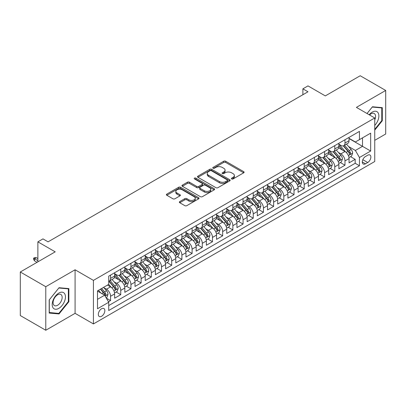 <?xml version="1.0" encoding="UTF-8"?>
<svg xmlns="http://www.w3.org/2000/svg" width="406" height="406" viewBox="0 0 406 406"><rect width="100%" height="100%" fill="white"/><g stroke="black" fill="none" stroke-linecap="round" stroke-linejoin="round"><path stroke-width="0.61" d="M231.669 178.95A0.99 0.573 0 0 0 233.069 178.95L243.701 172.814A1.416 0.817 0 0 0 244.113 172.235A1.416 0.817 0 0 0 243.701 171.657L225.69 161.258A1.416 0.817 0 0 0 223.691 161.258L213.059 167.399A0.99 0.573 0 0 0 212.769 167.8A0.99 0.573 0 0 0 213.059 168.206A0.99 0.573 0 0 0 214.459 168.206L215.84 167.409A4.527 2.614 0 0 1 222.239 167.409L223.742 168.277A4.527 2.614 0 0 1 225.066 170.124A4.527 2.614 0 0 1 223.742 171.977L222.366 172.768A0.99 0.573 0 0 0 222.077 173.174A0.99 0.573 0 0 0 222.366 173.575A0.99 0.573 0 0 0 223.767 173.575L225.142 172.783A4.527 2.614 0 0 1 231.547 172.783L233.044 173.651A4.527 2.614 0 0 1 234.374 175.499A4.527 2.614 0 0 1 233.044 177.346L231.669 178.143A0.99 0.573 0 0 0 231.379 178.544A0.99 0.573 0 0 0 231.669 178.95L231.669 178.143M101.586 316.279A4.613 2.664 120 0 0 104.596 312.214A4.613 2.664 120 0 0 103.89 308.519A4.613 2.664 120 0 0 101.586 308.748A4.613 2.664 120 0 0 98.572 312.813A4.613 2.664 120 0 0 99.277 316.507A4.613 2.664 120 0 0 101.586 316.279M179.772 201.579A1.416 0.817 0 0 0 179.356 202.152A1.416 0.817 0 0 0 179.772 202.731L184.821 205.649A1.416 0.817 0 0 0 186.826 205.649L198.63 198.833A1.416 0.817 0 0 0 199.041 198.255A1.416 0.817 0 0 0 198.63 197.676L180.619 187.283A1.416 0.817 0 0 0 178.62 187.283L166.815 194.098A1.416 0.817 0 0 0 166.399 194.672A1.416 0.817 0 0 0 166.815 195.25L172.915 198.778A1.416 0.817 0 0 0 174.92 198.778L179.97 195.859A1.416 0.817 0 0 0 180.386 195.281A1.416 0.817 0 0 0 179.97 194.702L176.945 192.957A3.786 2.187 0 0 1 175.834 191.409A3.786 2.187 0 0 1 178.173 189.394A3.786 2.187 0 0 1 182.299 189.866L194.154 196.712A3.786 2.187 0 0 1 195.261 198.255A3.786 2.187 0 0 1 192.926 200.275A3.786 2.187 0 0 1 188.8 199.803L186.826 198.661A1.416 0.817 0 0 0 184.821 198.661L179.772 201.579L179.772 202.731M374.743 140.329L385.7 134.005L385.7 90.457L360.218 75.744L325.307 95.902L307.981 85.894L302.886 88.838L307.981 91.781L48.075 241.839L42.98 238.895L37.88 241.839L37.88 261.845M45.782 286.707L45.782 330.256L75.085 313.336L75.085 269.787L45.782 286.707L20.3 271.995L55.211 251.842L37.88 241.839M75.085 269.787L93.431 280.384L374.743 117.968L374.743 161.512L93.431 323.927L93.431 280.384M385.7 90.457L356.397 107.377L374.743 117.968M215.936 187.684A1.416 0.817 0 0 0 217.936 187.684L229.745 180.868A1.416 0.817 0 0 0 230.156 180.289A1.416 0.817 0 0 0 229.745 179.716L211.734 169.317A1.416 0.817 0 0 0 209.735 169.317L197.93 176.133A1.416 0.817 0 0 0 197.514 176.711A1.416 0.817 0 0 0 197.93 177.29L215.936 187.684M194.875 179.163A0.99 0.573 0 0 1 195.88 179.305L195.88 178.127L214.185 188.694A1.416 0.817 0 0 1 214.601 189.272A1.416 0.817 0 0 1 214.185 189.851L202.381 196.666A1.416 0.817 0 0 1 200.381 196.666L182.37 186.268L182.37 185.116A1.416 0.817 0 0 0 181.959 185.694A1.416 0.817 0 0 0 182.37 186.268M182.37 185.116L187.425 182.198A1.416 0.817 0 0 1 189.424 182.198L196.727 186.415A1.416 0.817 0 0 0 198.727 186.415L202.081 184.481A1.416 0.817 0 0 0 202.498 183.903A1.416 0.817 0 0 0 202.081 183.324L194.479 178.934A0.99 0.573 0 0 1 194.19 178.528A0.99 0.573 0 0 1 194.799 178.001A0.99 0.573 0 0 1 195.88 178.127M45.782 330.256L20.3 315.543L20.3 271.995M108.438 301.785L110.554 300.567L106.326 298.126M103.921 287.732L106.479 289.209A5.765 3.329 60 0 1 110.554 296.268L114.629 293.919L114.629 298.212L120.744 294.68L116.111 292.005M114.111 281.845L116.669 283.322A5.765 3.329 60 0 1 120.744 290.386L124.825 288.032L124.825 292.33L130.94 288.798L126.302 286.118M124.302 275.963L126.86 277.44A5.765 3.329 60 0 1 130.94 284.499L135.015 282.15L135.015 286.443L141.131 282.911L136.492 280.236M134.498 270.076L137.055 271.553A5.765 3.329 60 0 1 141.131 278.617L145.211 276.263L145.211 280.561L151.326 277.029L146.688 274.349M144.688 264.194L147.246 265.671A5.765 3.329 60 0 1 151.326 272.73L155.402 270.381L155.402 274.674L161.517 271.142L156.878 268.467M154.879 258.307L157.442 259.784A5.765 3.329 60 0 1 161.517 266.849L165.592 264.494L165.592 268.787L171.708 265.26L167.069 262.58M165.075 252.425L167.632 253.902A5.765 3.329 60 0 1 171.708 260.962L175.788 258.607L175.788 262.905L181.903 259.373L177.265 256.699M175.265 246.538L177.823 248.015A5.765 3.329 60 0 1 181.903 255.08L185.978 252.725L185.978 257.018L192.094 253.491L187.455 250.812M185.456 240.656L188.019 242.133A5.765 3.329 60 0 1 192.094 249.193L196.169 246.838L196.169 251.136L202.284 247.604L197.651 244.93M195.651 234.769L198.209 236.246A5.765 3.329 60 0 1 202.284 243.311L206.365 240.956L206.365 245.249L212.48 241.722L207.842 239.043M205.842 228.888L208.4 230.364A5.765 3.329 60 0 1 212.48 237.424L216.555 235.069L216.555 239.367L222.671 235.835L218.032 233.161M216.038 223.001L218.595 224.477A5.765 3.329 60 0 1 222.671 231.542L226.746 229.187L226.746 233.48L232.866 229.953L228.228 227.274M226.228 217.119L228.786 218.595A5.765 3.329 60 0 1 232.866 225.655L236.942 223.3L236.942 227.599L243.057 224.066L238.418 221.392M236.419 211.232L238.982 212.708A5.765 3.329 60 0 1 243.057 219.773L247.132 217.418L247.132 221.712L253.248 218.184L248.609 215.505M246.615 205.35L249.172 206.827A5.765 3.329 60 0 1 253.248 213.886L257.328 211.531L257.328 215.83L263.443 212.297L258.805 209.618M256.805 199.463L259.363 200.94A5.765 3.329 60 0 1 263.443 208.004L267.518 205.649L267.518 209.943L273.634 206.415L268.995 203.736M266.996 193.581L269.559 195.058A5.765 3.329 60 0 1 273.634 202.117L277.709 199.762L277.709 204.061L283.824 200.528L279.191 197.849M277.191 187.694L279.749 189.171A5.765 3.329 60 0 1 283.824 196.235L287.905 193.88L287.905 198.174L294.02 194.647L289.382 191.967M287.382 181.807L289.94 183.289A5.765 3.329 60 0 1 294.02 190.348L298.095 187.993L298.095 192.292L304.211 188.76L299.572 186.08M297.573 175.925L300.135 177.402A5.765 3.329 60 0 1 304.211 184.466L308.286 182.111L308.286 186.405L314.401 182.873L309.768 180.198M307.768 170.038L310.326 171.52A5.765 3.329 60 0 1 314.401 178.579L318.482 176.224L318.482 180.523L324.597 176.991L319.958 174.311M317.959 164.156L320.517 165.633A5.765 3.329 60 0 1 324.597 172.692L328.672 170.342L328.672 174.636L334.788 171.104L330.149 168.429M328.155 158.269L330.712 159.751A5.765 3.329 60 0 1 334.788 166.81L338.868 164.455L338.868 168.754L344.983 165.222L344.983 160.923A5.765 3.329 -120 0 0 340.903 153.864L338.345 152.387M340.345 162.542L344.983 165.222M114.629 293.919A5.765 3.329 -120 0 0 110.554 286.854L107.499 285.088M124.825 288.032A5.765 3.329 -120 0 0 120.744 280.972L114.441 277.334M135.015 282.15A5.765 3.329 -120 0 0 130.94 275.085L124.637 271.447M145.211 276.263A5.765 3.329 -120 0 0 141.131 269.203L134.828 265.565M155.402 270.381A5.765 3.329 -120 0 0 151.326 263.316L145.023 259.678M165.592 264.494A5.765 3.329 -120 0 0 161.517 257.434L155.214 253.791M175.788 258.607A5.765 3.329 -120 0 0 171.708 251.547L165.404 247.909M185.978 252.725A5.765 3.329 -120 0 0 181.903 245.666L175.6 242.022M196.169 246.838A5.765 3.329 -120 0 0 192.094 239.779L185.791 236.14M206.365 240.956A5.765 3.329 -120 0 0 202.284 233.892L195.981 230.253M216.555 235.069A5.765 3.329 -120 0 0 212.48 228.01L206.177 224.371M226.746 229.187A5.765 3.329 -120 0 0 222.671 222.123L216.368 218.484M236.942 223.3A5.765 3.329 -120 0 0 232.866 216.241L226.558 212.602M247.132 217.418A5.765 3.329 -120 0 0 243.057 210.354L236.754 206.715M257.328 211.531A5.765 3.329 -120 0 0 253.248 204.472L246.944 200.833M267.518 205.649A5.765 3.329 -120 0 0 263.443 198.585L257.14 194.946M277.709 199.762A5.765 3.329 -120 0 0 273.634 192.703L267.331 189.064M287.905 193.88A5.765 3.329 -120 0 0 283.824 186.816L277.521 183.177M298.095 187.993A5.765 3.329 -120 0 0 294.02 180.934L287.717 177.295M308.286 182.111A5.765 3.329 -120 0 0 304.211 175.047L297.908 171.408M318.482 176.224A5.765 3.329 -120 0 0 314.401 169.165L308.098 165.526M328.672 170.342A5.765 3.329 -120 0 0 324.597 163.278L318.294 159.639M338.868 164.455A5.765 3.329 -120 0 0 334.788 157.396L328.484 153.757M367.709 155.219L365.466 156.513A4.466 2.578 120 0 0 362.548 160.451A4.466 2.578 120 0 0 363.233 164.029A4.466 2.578 120 0 0 365.466 163.811L367.709 162.517A4.466 2.578 120 0 0 370.627 158.579A4.466 2.578 120 0 0 369.942 154.996A4.466 2.578 120 0 0 367.709 155.219M97.506 299.329L104.641 295.213L108.722 302.272L108.722 310.509L359.452 165.749L359.452 157.513L355.377 150.448L348.536 146.5M108.722 302.272L97.506 308.748L97.506 290.858L108.722 284.383L108.722 276.146L359.452 131.387L359.452 139.623L370.668 133.148L370.668 151.037L359.452 157.513M114.629 273.674L116.669 274.852A5.765 3.329 60 0 0 119.552 275.136L123.632 272.781A5.765 3.329 -120 0 0 124.825 270.142L124.825 266.849M124.825 267.787L126.86 268.965A5.765 3.329 60 0 0 129.747 269.249L133.823 266.899A5.765 3.329 -120 0 0 135.015 264.26L135.015 260.962M135.015 261.906L137.055 263.083A5.765 3.329 60 0 0 139.938 263.367L144.013 261.012A5.765 3.329 -120 0 0 145.211 258.373L145.211 255.08M145.211 256.019L147.246 257.196A5.765 3.329 60 0 0 150.129 257.48L154.209 255.13A5.765 3.329 -120 0 0 155.402 252.491L155.402 249.193M155.402 250.137L157.442 251.314A5.765 3.329 60 0 0 160.324 251.598L164.4 249.243A5.765 3.329 -120 0 0 165.592 246.604L165.592 243.311M165.592 244.25L167.632 245.427A5.765 3.329 60 0 0 170.515 245.711L174.59 243.361A5.765 3.329 -120 0 0 175.788 240.722L175.788 237.424M175.788 238.368L177.823 239.545A5.765 3.329 60 0 0 180.706 239.829L184.786 237.474A5.765 3.329 -120 0 0 185.978 234.835L185.978 231.542M185.978 232.481L188.019 233.658A5.765 3.329 60 0 0 190.901 233.942L194.976 231.593A5.765 3.329 -120 0 0 196.169 228.948L196.169 225.655M196.169 226.599L198.209 227.776A5.765 3.329 60 0 0 201.092 228.06L205.167 225.706A5.765 3.329 -120 0 0 206.365 223.067L206.365 219.773M206.365 220.712L208.4 221.889A5.765 3.329 60 0 0 211.282 222.173L215.363 219.824A5.765 3.329 -120 0 0 216.555 217.18L216.555 213.886M216.555 214.83L218.595 216.007A5.765 3.329 60 0 0 221.478 216.291L225.553 213.937A5.765 3.329 -120 0 0 226.746 211.298L226.746 208.004M226.746 208.943L228.786 210.12A5.765 3.329 60 0 0 231.669 210.404L235.749 208.05A5.765 3.329 -120 0 0 236.942 205.411L236.942 202.117M236.942 203.061L238.982 204.233A5.765 3.329 60 0 0 241.864 204.522L245.94 202.168A5.765 3.329 -120 0 0 247.132 199.529L247.132 196.235M247.132 197.174L249.172 198.351A5.765 3.329 60 0 0 252.055 198.635L256.13 196.281A5.765 3.329 -120 0 0 257.328 193.642L257.328 190.348M257.328 191.292L259.363 192.464A5.765 3.329 60 0 0 262.246 192.754L266.326 190.399A5.765 3.329 -120 0 0 267.518 187.76L267.518 184.461M267.518 185.405L269.559 186.582A5.765 3.329 60 0 0 272.441 186.867L276.516 184.512A5.765 3.329 -120 0 0 277.709 181.873L277.709 178.579M277.709 179.523L279.749 180.695A5.765 3.329 60 0 0 282.632 180.985L286.707 178.63A5.765 3.329 -120 0 0 287.905 175.991L287.905 172.692M287.905 173.636L289.94 174.813A5.765 3.329 60 0 0 292.822 175.098L296.903 172.743A5.765 3.329 -120 0 0 298.095 170.104L298.095 166.81M298.095 167.749L300.135 168.926A5.765 3.329 60 0 0 303.018 169.216L307.093 166.861A5.765 3.329 -120 0 0 308.286 164.222L308.286 160.923M308.286 161.867L310.326 163.045A5.765 3.329 60 0 0 313.209 163.329L317.289 160.974A5.765 3.329 -120 0 0 318.482 158.335L318.482 155.041M318.482 155.98L320.517 157.158A5.765 3.329 60 0 0 323.404 157.447L327.48 155.092A5.765 3.329 -120 0 0 328.672 152.453L328.672 149.154M328.672 150.098L330.712 151.276A5.765 3.329 60 0 0 333.595 151.56L337.67 149.205A5.765 3.329 -120 0 0 338.868 146.566L338.868 143.272M108.722 305.566L355.174 163.278L355.174 159.335L349.058 162.867L349.058 158.573A5.765 3.329 -120 0 0 344.983 151.509L338.68 147.87M338.868 144.211L340.903 145.389A5.765 3.329 -120 0 0 343.786 145.678A5.765 3.329 -120 0 0 344.983 143.034L344.983 139.74M343.786 145.678L347.866 143.323A5.765 3.329 -120 0 0 349.058 140.684L349.058 137.385M110.554 275.085L110.554 278.379A5.765 3.329 60 0 1 109.361 281.023A5.765 3.329 60 0 1 108.722 281.251M109.361 281.023L113.436 278.668A5.765 3.329 -120 0 0 114.629 276.029L114.629 272.73M120.744 269.203L120.744 272.497A5.765 3.329 60 0 1 119.552 275.136M130.94 263.316L130.94 266.61A5.765 3.329 60 0 1 129.747 269.249M141.131 257.434L141.131 260.728A5.765 3.329 60 0 1 139.938 263.367M151.326 251.547L151.326 254.841A5.765 3.329 60 0 1 150.129 257.48M161.517 245.66L161.517 248.959A5.765 3.329 60 0 1 160.324 251.598M171.708 239.779L171.708 243.072A5.765 3.329 60 0 1 170.515 245.711M181.903 233.892L181.903 237.19A5.765 3.329 60 0 1 180.706 239.829M192.094 228.01L192.094 231.303A5.765 3.329 60 0 1 190.901 233.942M202.284 222.123L202.284 225.421A5.765 3.329 60 0 1 201.092 228.06M212.48 216.241L212.48 219.534A5.765 3.329 60 0 1 211.282 222.173M222.671 210.354L222.671 213.652A5.765 3.329 60 0 1 221.478 216.291M232.866 204.472L232.866 207.765A5.765 3.329 60 0 1 231.669 210.404M243.057 198.585L243.057 201.883A5.765 3.329 60 0 1 241.864 204.522M253.248 192.703L253.248 195.996A5.765 3.329 60 0 1 252.055 198.635M263.443 186.816L263.443 190.115A5.765 3.329 60 0 1 262.246 192.754M273.634 180.934L273.634 184.228A5.765 3.329 60 0 1 272.441 186.867M283.824 175.047L283.824 178.346A5.765 3.329 60 0 1 282.632 180.985M294.02 169.165L294.02 172.459A5.765 3.329 60 0 1 292.822 175.098M304.211 163.278L304.211 166.577A5.765 3.329 60 0 1 303.018 169.216M314.401 157.396L314.401 160.69A5.765 3.329 60 0 1 313.209 163.329M324.597 151.509L324.597 154.803A5.765 3.329 60 0 1 323.404 157.447M334.788 145.627L334.788 148.921A5.765 3.329 60 0 1 333.595 151.56M334.788 166.81L334.788 171.104M324.597 172.692L324.597 176.991M314.401 178.579L314.401 182.873M304.211 184.466L304.211 188.76M294.02 190.348L294.02 194.647M283.824 196.235L283.824 200.528M273.634 202.117L273.634 206.415M263.443 208.004L263.443 212.297M253.248 213.886L253.248 218.184M243.057 219.773L243.057 224.066M232.866 225.655L232.866 229.953M222.671 231.542L222.671 235.835M212.48 237.424L212.48 241.722M202.284 243.311L202.284 247.604M192.094 249.193L192.094 253.491M181.903 255.08L181.903 259.373M171.708 260.962L171.708 265.26M161.517 266.849L161.517 271.142M151.326 272.73L151.326 277.029M141.131 278.617L141.131 282.911M130.94 284.499L130.94 288.798M120.744 290.386L120.744 294.68M110.554 296.268L110.554 300.567M104.641 295.213L97.506 291.092M355.377 150.448L362.512 146.333L362.512 137.857L370.668 133.148M349.058 138.563L370.668 151.037M349.058 138.329L355.377 141.978L359.452 139.623M75.085 313.336L93.431 323.927M302.886 88.838L302.886 94.725M350.535 156.66L355.174 159.335M355.174 163.278L359.452 165.749M374.743 130.143L382.285 120.76L382.285 107.646L372.449 106.768L367.029 113.513M49.197 313.067L59.032 313.945L68.868 301.709L68.868 288.595L59.032 287.717L49.197 299.953L49.197 313.067M381.777 120.465L382.285 120.76M68.355 301.414L68.868 301.709M57.992 313.346L59.032 313.945M232.065 179.087L233.044 178.523A4.527 2.614 0 0 0 234.374 176.676L234.374 175.499M225.066 170.124L225.066 171.302A4.527 2.614 0 0 1 223.742 173.149L222.762 173.717M243.681 172.824L225.69 162.436A1.416 0.817 0 0 0 223.691 162.436L213.454 168.343M229.725 180.878L211.734 170.495A1.416 0.817 0 0 0 209.735 170.495L197.945 177.3M227.243 180.695A0.99 0.573 0 0 0 227.533 180.289A0.99 0.573 0 0 0 227.243 179.888L211.435 170.764A0.99 0.573 0 0 0 210.034 170.764L208.582 171.601A4.527 2.614 0 0 0 207.258 173.448A4.527 2.614 0 0 0 208.582 175.296L219.387 181.533A4.527 2.614 0 0 0 225.792 181.533L227.243 180.695L227.243 181.873A0.99 0.573 0 0 0 227.533 181.467L227.533 180.289M207.258 173.448L207.258 174.626A4.527 2.614 0 0 0 208.582 176.473L208.582 175.296M227.243 181.873L225.792 182.71A4.527 2.614 0 0 1 219.387 182.71L208.582 176.473M182.39 186.283L187.425 183.375L187.425 182.198M202.498 183.903L202.498 185.08A1.416 0.817 0 0 1 202.081 185.659L198.727 187.592A1.416 0.817 0 0 1 196.727 187.592L189.424 183.375A1.416 0.817 0 0 0 187.425 183.375M195.88 179.305L214.17 189.861M204.309 190.79A3.786 2.187 0 0 0 208.43 191.262A3.786 2.187 0 0 0 210.77 189.247A3.786 2.187 0 0 0 209.658 187.699L205.482 185.288A1.416 0.817 0 0 0 203.482 185.288L200.128 187.222A1.416 0.817 0 0 0 199.716 187.8A1.416 0.817 0 0 0 200.128 188.379L204.309 190.79L204.309 191.967A3.786 2.187 0 0 0 208.43 192.439A3.786 2.187 0 0 0 210.77 190.424L210.77 189.247M199.716 187.8L199.716 188.978A1.416 0.817 0 0 0 200.128 189.556L200.128 188.379M204.309 191.967L200.128 189.556M195.261 198.255L195.261 199.432A3.786 2.187 0 0 1 192.926 201.452A3.786 2.187 0 0 1 188.8 200.975L186.826 199.838A1.416 0.817 0 0 0 184.821 199.838L179.787 202.741M175.834 191.409L175.834 192.586A3.786 2.187 0 0 0 176.945 194.134L176.945 192.957M179.97 194.702L179.97 195.859L176.945 194.134M198.61 198.844L180.619 188.46A1.416 0.817 0 0 0 178.62 188.46L166.836 195.261M348.972 157.564L351.606 156.041L352.626 153.098A3.821 2.208 -120 0 0 351.139 149.515L346.48 144.12M345.547 151.885L340.025 145.49A11.028 6.364 -120 0 0 338.868 144.277M342.517 150.088L339.431 146.51A9.155 5.283 -120 0 0 338.868 145.896M343.268 145.881L347.978 151.336A3.821 2.208 60 0 1 349.338 153.965L349.617 154.422L350.134 154.346L350.561 153.26A3.821 2.208 -120 0 0 349.201 150.631L344.542 145.236M343.547 145.795L348.607 151.651A1.944 1.122 60 0 1 349.094 152.412L350.561 153.26M374.743 125.408A9.368 5.41 120 0 0 378.747 114.538A9.368 5.41 120 0 0 372.246 112.112A9.368 5.41 120 0 0 369.176 114.756M374.743 119.953A6.415 3.705 120 0 0 374.246 113.513A6.415 3.705 120 0 0 371.038 113.827A6.415 3.705 120 0 0 369.556 114.974M367.044 113.523L372.246 107.057L381.777 107.91L381.777 120.612L374.743 129.362M381.143 107.544L381.777 107.91M64.564 301.227A9.368 5.41 120 0 0 62.138 292.178A9.368 5.41 120 0 0 53.09 300.201A9.368 5.41 120 0 0 55.515 309.25A9.368 5.41 120 0 0 64.564 301.227M61.55 300.369A6.415 3.705 120 0 0 60.829 294.462A6.415 3.705 120 0 0 53.693 299.664A6.415 3.705 120 0 0 54.414 305.571A6.415 3.705 120 0 0 61.55 300.369M49.299 312.569L49.299 299.861L58.829 288.006L68.355 288.859L68.355 301.567L58.829 313.422L49.197 312.508M67.726 288.493L68.355 288.859M338.782 163.445L341.416 161.928L342.431 158.985A3.821 2.208 -120 0 0 340.944 155.396L336.29 150.007M335.356 157.767L329.834 151.372A11.028 6.364 -120 0 0 328.672 150.159M332.326 155.975L329.236 152.397A9.155 5.283 -120 0 0 328.672 151.783M333.077 151.768L337.787 157.224A3.821 2.208 60 0 1 339.147 159.852L339.426 160.304L339.944 160.233L340.37 159.147A3.821 2.208 -120 0 0 339.01 156.513L334.351 151.123M333.351 151.677L338.411 157.538A1.944 1.122 60 0 1 338.903 158.299L340.37 159.147M328.586 169.332L331.22 167.81L332.24 164.866A3.821 2.208 -120 0 0 330.753 161.284L326.094 155.889M325.16 163.654L319.639 157.259A11.028 6.364 -120 0 0 318.482 156.046M322.136 161.857L319.045 158.279A9.155 5.283 -120 0 0 318.482 157.665M322.882 157.65L327.591 163.105A3.821 2.208 60 0 1 328.956 165.739L329.23 166.191L329.748 166.115L330.179 165.029A3.821 2.208 -120 0 0 328.814 162.4L324.161 157.005M323.161 157.564L328.221 163.425A1.944 1.122 60 0 1 328.713 164.186L330.179 165.029M318.395 175.214L321.029 173.697L322.049 170.753A3.821 2.208 -120 0 0 320.562 167.165L315.904 161.776M314.97 169.535L309.448 163.141A11.028 6.364 -120 0 0 308.286 161.928M311.94 167.744L308.854 164.166A9.155 5.283 -120 0 0 308.286 163.552M312.691 163.537L317.401 168.992A3.821 2.208 60 0 1 318.761 171.621L319.04 172.073L319.558 172.002L319.984 170.916A3.821 2.208 -120 0 0 318.624 168.282L313.965 162.892M312.965 163.445L318.03 169.307A1.944 1.122 60 0 1 318.517 170.068L319.984 170.916M308.205 181.101L310.839 179.579L311.854 176.635A3.821 2.208 -120 0 0 310.367 173.052L305.713 167.658M304.779 175.422L299.252 169.028A11.028 6.364 -120 0 0 298.095 167.815M301.749 173.626L298.659 170.048A9.155 5.283 -120 0 0 298.095 169.434M302.495 169.419L307.21 174.874A3.821 2.208 60 0 1 308.57 177.508L308.849 177.96L309.362 177.884L309.793 176.798A3.821 2.208 -120 0 0 308.433 174.169L303.774 168.779M302.774 169.332L307.834 175.194A1.944 1.122 60 0 1 308.327 175.955L309.793 176.798M298.009 186.983L300.643 185.466L301.663 182.522A3.821 2.208 -120 0 0 300.176 178.934L295.517 173.545M294.583 181.304L289.062 174.91A11.028 6.364 -120 0 0 287.905 173.697M291.559 179.513L288.468 175.935A9.155 5.283 -120 0 0 287.905 175.321M292.305 175.306L297.014 180.761A3.821 2.208 60 0 1 298.38 183.39L298.654 183.842L299.171 183.771L299.603 182.685A3.821 2.208 -120 0 0 298.237 180.051L293.584 174.661M292.584 175.214L297.644 181.076A1.944 1.122 60 0 1 298.136 181.837L299.603 182.685M287.818 192.87L290.452 191.348L291.472 188.404A3.821 2.208 -120 0 0 289.98 184.821L285.327 179.427M284.393 187.191L278.871 180.797A11.028 6.364 -120 0 0 277.709 179.584M281.363 185.395L278.272 181.817A9.155 5.283 -120 0 0 277.709 181.203M282.114 181.193L286.824 186.643A3.821 2.208 60 0 1 288.184 189.277L288.463 189.729L288.981 189.658L289.407 188.567A3.821 2.208 -120 0 0 288.047 185.938L283.388 180.548M282.388 181.101L287.453 186.963A1.944 1.122 60 0 1 287.94 187.724L289.407 188.567M277.623 198.752L280.257 197.235L281.277 194.291A3.821 2.208 -120 0 0 279.79 190.703L275.131 185.314M274.202 193.073L268.676 186.679A11.028 6.364 -120 0 0 267.518 185.466M271.172 191.282L268.082 187.704A9.155 5.283 -120 0 0 267.518 187.09M271.918 187.075L276.628 192.53A3.821 2.208 60 0 1 277.993 195.159L278.272 195.611L278.785 195.54L279.216 194.454A3.821 2.208 -120 0 0 277.851 191.82L273.197 186.43M272.198 186.983L277.257 192.845A1.944 1.122 60 0 1 277.75 193.606L279.216 194.454M267.432 204.639L270.066 203.117L271.086 200.173A3.821 2.208 -120 0 0 269.599 196.59L264.94 191.196M264.007 198.96L258.485 192.566A11.028 6.364 -120 0 0 257.328 191.353M260.977 197.164L257.891 193.586A9.155 5.283 -120 0 0 257.328 192.972M261.728 192.962L266.438 198.412A3.821 2.208 60 0 1 267.798 201.046L268.077 201.498L268.594 201.427L269.021 200.336A3.821 2.208 -120 0 0 267.661 197.707L263.007 192.317M262.007 192.87L267.067 198.732A1.944 1.122 60 0 1 267.554 199.493L269.021 200.336M257.242 210.521L259.876 209.004L260.891 206.06A3.821 2.208 -120 0 0 259.404 202.472L254.75 197.083M253.816 204.842L248.294 198.448A11.028 6.364 -120 0 0 247.132 197.235M250.786 203.051L247.696 199.473A9.155 5.283 -120 0 0 247.132 198.859M251.537 198.844L256.247 204.299A3.821 2.208 60 0 1 257.607 206.928L257.886 207.38L258.404 207.309L258.83 206.223A3.821 2.208 -120 0 0 257.47 203.594L252.811 198.199M251.811 198.757L256.871 204.614A1.944 1.122 60 0 1 257.363 205.375L258.83 206.223M247.046 216.408L249.68 214.886L250.7 211.942A3.821 2.208 -120 0 0 249.213 208.359L244.554 202.964M243.62 210.729L238.099 204.335A11.028 6.364 -120 0 0 236.942 203.122M240.596 208.933L237.505 205.36A9.155 5.283 -120 0 0 236.942 204.741M241.342 204.731L246.051 210.181A3.821 2.208 60 0 1 247.416 212.815L247.69 213.267L248.208 213.196L248.639 212.11A3.821 2.208 -120 0 0 247.274 209.476L242.621 204.086M241.621 204.639L246.681 210.501A1.944 1.122 60 0 1 247.173 211.262L248.639 212.11M236.855 222.29L239.489 220.773L240.509 217.829A3.821 2.208 -120 0 0 239.022 214.241L234.363 208.851M233.43 216.611L227.908 210.217A11.028 6.364 -120 0 0 226.746 209.009M230.4 214.82L227.314 211.242A9.155 5.283 -120 0 0 226.746 210.628M231.151 210.612L235.861 216.068A3.821 2.208 60 0 1 237.221 218.697L237.5 219.149L238.017 219.078L238.444 217.992A3.821 2.208 -120 0 0 237.084 215.363L232.425 209.968M231.425 210.526L236.49 216.383A1.944 1.122 60 0 1 236.977 217.144L238.444 217.992M226.665 228.177L229.299 226.655L230.314 223.711A3.821 2.208 -120 0 0 228.827 220.128L224.173 214.733M223.239 222.498L217.717 216.104A11.028 6.364 -120 0 0 216.555 214.891M220.209 220.702L217.119 217.129A9.155 5.283 -120 0 0 216.555 216.51M220.96 216.499L225.67 221.95A3.821 2.208 60 0 1 227.03 224.584L227.309 225.036L227.822 224.965L228.253 223.879A3.821 2.208 -120 0 0 226.893 221.245L222.234 215.855M221.234 216.408L226.294 222.27A1.944 1.122 60 0 1 226.787 223.031L228.253 223.879M216.469 234.059L219.103 232.542L220.123 229.598A3.821 2.208 -120 0 0 218.636 226.01L213.977 220.62M213.043 228.38L207.522 221.986A11.028 6.364 -120 0 0 206.365 220.778M210.019 226.589L206.928 223.011A9.155 5.283 -120 0 0 206.365 222.397M210.765 222.381L215.474 227.837A3.821 2.208 60 0 1 216.84 230.466L217.114 230.918L217.631 230.847L218.063 229.76A3.821 2.208 -120 0 0 216.697 227.132L212.044 221.737M211.044 222.295L216.104 228.152A1.944 1.122 60 0 1 216.596 228.913L218.063 229.76M206.278 239.946L208.912 238.423L209.932 235.485A3.821 2.208 -120 0 0 208.445 231.897L203.787 226.502M202.853 234.267L197.331 227.873A11.028 6.364 -120 0 0 196.169 226.66M199.823 232.471L196.737 228.898A9.155 5.283 -120 0 0 196.169 228.279M200.574 228.268L205.284 233.719A3.821 2.208 60 0 1 206.644 236.353L206.923 236.805L207.441 236.734L207.867 235.647A3.821 2.208 -120 0 0 206.507 233.014L201.848 227.624M200.848 228.177L205.913 234.039A1.944 1.122 60 0 1 206.4 234.8L207.867 235.647M196.088 245.828L198.717 244.31L199.737 241.367A3.821 2.208 -120 0 0 198.25 237.779L193.596 232.389M192.662 240.149L187.136 233.754A11.028 6.364 -120 0 0 185.978 232.547M189.632 238.358L186.542 234.78A9.155 5.283 -120 0 0 185.978 234.166M190.378 234.15L195.093 239.606A3.821 2.208 60 0 1 196.453 242.235L196.732 242.692L197.245 242.615L197.676 241.529A3.821 2.208 -120 0 0 196.316 238.901L191.657 233.506M190.658 234.064L195.717 239.921A1.944 1.122 60 0 1 196.21 240.682L197.676 241.529M185.892 251.715L188.526 250.192L189.546 247.254A3.821 2.208 -120 0 0 188.059 243.666L183.4 238.271M182.467 246.036L176.945 239.641A11.028 6.364 -120 0 0 175.788 238.429M179.437 244.239L176.351 240.667A9.155 5.283 -120 0 0 175.788 240.053M180.188 240.037L184.897 245.488A3.821 2.208 60 0 1 186.263 248.122L186.537 248.573L187.054 248.502L187.486 247.416A3.821 2.208 -120 0 0 186.121 244.782L181.467 239.393M180.467 239.946L185.527 245.808A1.944 1.122 60 0 1 186.019 246.569L187.486 247.416M175.702 257.602L178.335 256.079L179.35 253.136A3.821 2.208 -120 0 0 177.864 249.548L173.21 244.158M172.276 251.918L166.754 245.528A11.028 6.364 -120 0 0 165.592 244.316M169.246 250.126L166.155 246.549A9.155 5.283 -120 0 0 165.592 245.934M169.997 245.919L174.707 251.375A3.821 2.208 60 0 1 176.067 254.004L176.346 254.46L176.864 254.384L177.29 253.298A3.821 2.208 -120 0 0 175.93 250.669L171.271 245.275M170.271 245.833L175.336 251.69A1.944 1.122 60 0 1 175.823 252.451L177.29 253.298M165.506 263.484L168.14 261.961L169.16 259.023A3.821 2.208 -120 0 0 167.673 255.435L163.014 250.04M162.085 257.805L156.559 251.41A11.028 6.364 -120 0 0 155.402 250.197M159.056 256.008L155.965 252.436A9.155 5.283 -120 0 0 155.402 251.821M159.802 251.806L164.511 257.257A3.821 2.208 60 0 1 165.876 259.891L166.155 260.342L166.668 260.271L167.099 259.185A3.821 2.208 -120 0 0 165.734 256.551L161.08 251.162M160.081 251.715L165.14 257.577A1.944 1.122 60 0 1 165.633 258.338L167.099 259.185M155.315 269.371L157.949 267.848L158.969 264.905A3.821 2.208 -120 0 0 157.482 261.317L152.823 255.927M151.89 263.692L146.368 257.297A11.028 6.364 -120 0 0 145.211 256.084M148.86 261.895L145.774 258.317A9.155 5.283 -120 0 0 145.211 257.703M149.611 257.688L154.321 263.144A3.821 2.208 60 0 1 155.681 265.773L155.96 266.229L156.477 266.153L156.904 265.067A3.821 2.208 -120 0 0 155.544 262.438L150.885 257.044M149.89 257.602L154.95 263.458A1.944 1.122 60 0 1 155.437 264.22L156.904 265.067M145.125 275.253L147.759 273.73L148.774 270.792A3.821 2.208 -120 0 0 147.287 267.204L142.633 261.814M141.699 269.574L136.177 263.179A11.028 6.364 -120 0 0 135.015 261.966M138.669 267.777L135.579 264.204A9.155 5.283 -120 0 0 135.015 263.59M139.42 263.575L144.13 269.026A3.821 2.208 60 0 1 145.49 271.66L145.769 272.111L146.287 272.04L146.713 270.954A3.821 2.208 -120 0 0 145.353 268.32L140.694 262.931M139.694 263.484L144.754 269.345A1.944 1.122 60 0 1 145.246 270.107L146.713 270.954M134.929 281.14L137.563 279.617L138.583 276.674A3.821 2.208 -120 0 0 137.096 273.086L132.437 267.696M131.503 275.461L125.982 269.066A11.028 6.364 -120 0 0 124.825 267.853M128.479 273.664L125.388 270.086A9.155 5.283 -120 0 0 124.825 269.472M129.225 269.457L133.934 274.913A3.821 2.208 60 0 1 135.299 277.542L135.574 277.998L136.091 277.922L136.523 276.836A3.821 2.208 -120 0 0 135.157 274.207L130.504 268.813M129.504 269.371L134.564 275.227A1.944 1.122 60 0 1 135.056 275.989L136.523 276.836M124.738 287.022L127.372 285.504L128.392 282.561A3.821 2.208 -120 0 0 126.905 278.973L122.247 273.583M121.313 281.343L115.791 274.948A11.028 6.364 -120 0 0 114.629 273.735M118.283 279.551L115.197 275.973A9.155 5.283 -120 0 0 114.629 275.359M119.034 275.344L123.744 280.795A3.821 2.208 60 0 1 125.104 283.429L125.383 283.88L125.901 283.809L126.327 282.723A3.821 2.208 -120 0 0 124.967 280.089L120.308 274.7M119.308 275.253L124.373 281.114A1.944 1.122 60 0 1 124.86 281.876L126.327 282.723M114.548 292.909L117.182 291.386L118.197 288.443A3.821 2.208 -120 0 0 116.71 284.86L112.056 279.465M111.122 287.23L108.681 284.403M108.092 285.433L107.697 284.976M108.838 281.226L113.553 286.682A3.821 2.208 60 0 1 114.913 289.311L115.192 289.767L115.705 289.691L116.136 288.605A3.821 2.208 -120 0 0 114.776 285.976L110.117 280.582M109.118 281.14L114.177 286.996A1.944 1.122 60 0 1 114.67 287.758L116.136 288.605M106.118 297.771L106.986 297.273L108.006 294.33A3.821 2.208 -120 0 0 106.519 290.742L103.586 287.346M100.85 293.02L98.491 290.29M97.902 291.32L97.506 290.863M100.424 289.173L103.357 292.564A3.821 2.208 60 0 1 104.723 295.198L104.997 295.649L105.514 295.578L105.946 294.492A3.821 2.208 -120 0 0 104.581 291.858L101.652 288.463M100.663 289.036L103.987 292.883A1.944 1.122 60 0 1 104.479 293.645L105.946 294.492M34.52 260.845L33.602 259.373L33.602 258.196L34.622 257.607L36.352 257.668L34.52 258.729L34.52 260.845L37.068 262.317M33.602 258.196L37.88 260.667M36.352 257.668L37.88 258.551M106.479 289.209L110.554 286.854M116.669 283.322L120.744 280.972M126.86 277.44L130.94 275.085M137.055 271.553L141.131 269.203M147.246 265.671L151.326 263.316M157.442 259.784L161.517 257.434M167.632 253.902L171.708 251.547M177.823 248.015L181.903 245.666M188.019 242.133L192.094 239.779M198.209 236.246L202.284 233.892M208.4 230.364L212.48 228.01M218.595 224.477L222.671 222.123M228.786 218.595L232.866 216.241M238.982 212.708L243.057 210.354M249.172 206.827L253.248 204.472M259.363 200.94L263.443 198.585M269.559 195.058L273.634 192.703M279.749 189.171L283.824 186.816M289.94 183.289L294.02 180.934M300.135 177.402L304.211 175.047M310.326 171.52L314.401 169.165M320.517 165.633L324.597 163.278M330.712 159.751L334.788 157.396M340.903 153.864L344.983 151.509M344.983 143.034L349.058 140.684M110.554 278.379L114.629 276.029M120.744 272.497L124.825 270.142M130.94 266.61L135.015 264.26M141.131 260.728L145.211 258.373M151.326 254.841L155.402 252.491M161.517 248.959L165.592 246.604M171.708 243.072L175.788 240.722M181.903 237.19L185.978 234.835M192.094 231.303L196.169 228.948M202.284 225.421L206.365 223.067M212.48 219.534L216.555 217.18M222.671 213.652L226.746 211.298M232.866 207.765L236.942 205.411M243.057 201.883L247.132 199.529M253.248 195.996L257.328 193.642M263.443 190.115L267.518 187.76M273.634 184.228L277.709 181.873M283.824 178.346L287.905 175.991M294.02 172.459L298.095 170.104M304.211 166.577L308.286 164.222M314.401 160.69L318.482 158.335M324.597 154.803L328.672 152.453M334.788 148.921L338.868 146.566M344.983 160.923L349.058 158.573M362.822 159.695L367.709 162.517M362.309 161.984L365.466 163.811M233.044 178.523L233.044 177.346M222.366 173.575L222.366 172.768M223.742 173.149L223.742 171.977M213.059 168.206L213.059 167.399M223.691 162.436L223.691 161.258M225.69 162.436L225.69 161.258M243.701 172.814L243.701 171.657M197.93 177.29L197.93 176.133M209.735 170.495L209.735 169.317M211.734 170.495L211.734 169.317M229.745 180.868L229.745 179.716M219.387 182.71L219.387 181.533M225.792 182.71L225.792 181.533M189.424 183.375L189.424 182.198M196.727 187.592L196.727 186.415M198.727 187.592L198.727 186.415M202.081 185.659L202.081 184.481M214.185 189.851L214.185 188.694M184.821 199.838L184.821 198.661M186.826 199.838L186.826 198.661M188.8 200.975L188.8 199.803M166.815 195.25L166.815 194.098M178.62 188.46L178.62 187.283M180.619 188.46L180.619 187.283M198.63 198.833L198.63 197.676M348.389 155.605L352.601 153.174M340.025 145.49L340.548 145.186M349.201 150.631L351.139 149.515M346.156 152.387L347.978 151.336M338.198 161.486L342.405 159.056M329.834 151.372L330.357 151.068M339.01 156.513L340.944 155.396M335.965 158.274L337.787 157.224M328.007 167.373L332.215 164.943M319.639 157.259L320.167 156.955M328.814 162.4L330.753 161.284M325.769 164.156L327.591 163.105M317.812 173.255L322.024 170.825M309.448 163.141L309.971 162.842M318.624 168.282L320.562 167.165M315.579 170.043L317.401 168.992M307.621 179.142L311.828 176.711M299.252 169.028L299.78 168.723M308.433 174.169L310.367 173.052M305.388 175.925L307.21 174.874M297.425 185.024L301.638 182.593M289.062 174.91L289.59 174.61M298.237 180.051L300.176 178.934M295.192 181.812L297.014 180.761M287.235 190.911L291.447 188.48M278.871 180.797L279.394 180.492M288.047 185.938L289.98 184.821M285.002 187.694L286.824 186.643M277.044 196.793L281.251 194.362M268.676 186.679L269.203 186.379M277.851 191.82L279.79 190.703M274.811 193.581L276.628 192.53M266.849 202.68L271.061 200.249M258.485 192.566L259.008 192.261M267.661 197.707L269.599 196.59M264.616 199.463L266.438 198.412M256.658 208.562L260.87 206.131M248.294 198.448L248.817 198.148M257.47 203.594L259.404 202.472M254.425 205.35L256.247 204.299M246.467 214.449L250.675 212.018M238.099 204.335L238.626 204.03M247.274 209.476L249.213 208.359M244.229 211.232L246.051 210.181M236.272 220.331L240.484 217.905M227.908 210.217L228.431 209.917M237.084 215.363L239.022 214.241M234.039 217.119L235.861 216.068M226.081 226.218L230.288 223.787M217.717 216.104L218.24 215.799M226.893 221.245L228.827 220.128M223.848 223.001L225.67 221.95M215.885 232.105L220.098 229.674M207.522 221.986L208.05 221.686M216.697 227.132L218.636 226.01M213.652 228.888L215.474 227.837M205.695 237.987L209.907 235.556M197.331 227.873L197.854 227.568M206.507 233.014L208.445 231.897M203.462 234.775L205.284 233.719M195.504 243.874L199.711 241.443M187.136 233.754L187.663 233.455M196.316 238.901L198.25 237.779M193.271 240.656L195.093 239.606M185.309 249.756L189.521 247.325M176.945 239.641L177.468 239.337M186.121 244.782L188.059 243.666M183.076 246.543L184.897 245.488M175.118 255.643L179.33 253.212M166.754 245.528L167.277 245.224M175.93 250.669L177.864 249.548M172.885 252.425L174.707 251.375M164.927 261.525L169.135 259.094M156.559 251.41L157.086 251.106M165.734 256.551L167.673 255.435M162.689 258.312L164.511 257.257M154.732 267.412L158.944 264.981M146.368 257.297L146.891 256.993M155.544 262.438L157.482 261.317M152.499 264.194L154.321 263.144M144.541 273.294L148.748 270.863M136.177 263.179L136.7 262.875M145.353 268.32L147.287 267.204M142.308 270.081L144.13 269.026M134.35 279.181L138.558 276.75M125.982 269.066L126.51 268.762M135.157 274.207L137.096 273.086M132.112 275.963L133.934 274.913M124.155 285.063L128.367 282.632M115.791 274.948L116.314 274.644M124.967 280.089L126.905 278.973M121.922 281.85L123.744 280.795M113.964 290.95L118.171 288.519M114.776 285.976L116.71 284.86M111.731 287.732L113.553 286.682M105.129 296.05L107.981 294.401M104.581 291.858L106.519 290.742M101.708 293.518L103.357 292.564"/></g></svg>

